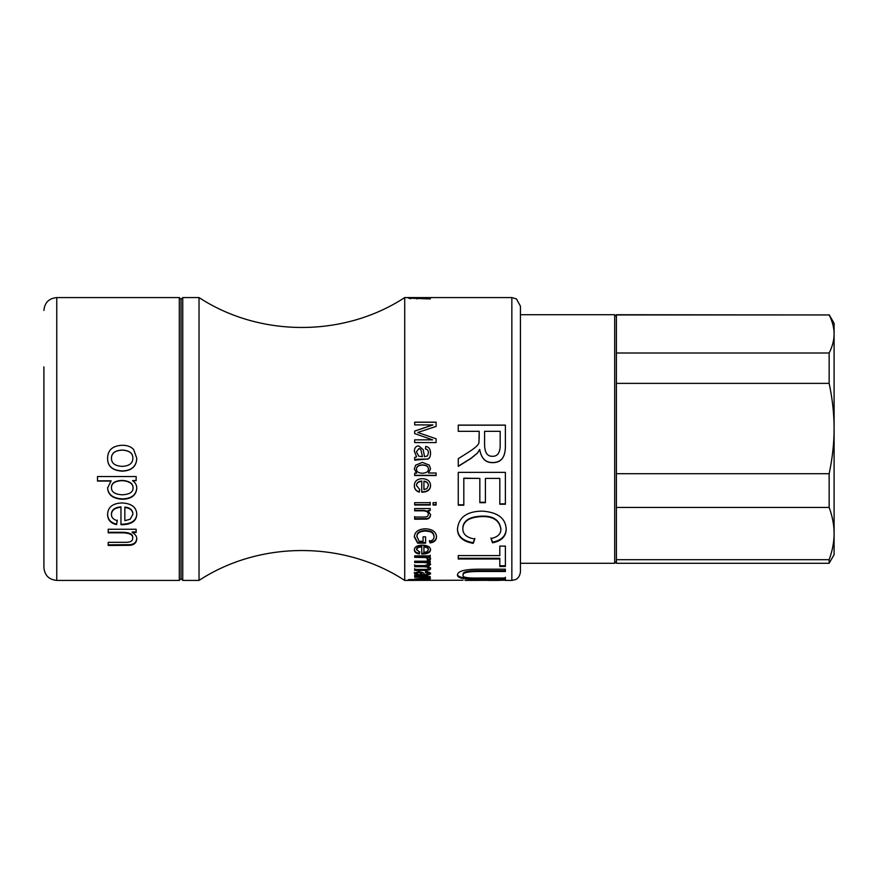 <?xml version="1.0" encoding="UTF-8"?>
<svg xmlns="http://www.w3.org/2000/svg" width="878" height="878" viewBox="0 0 878 878"><rect width="100%" height="100%" fill="white"/><g stroke="black" fill="none" stroke-linecap="round" stroke-linejoin="round"><path stroke-width="1.32" d="M132.863 458.283L132.863 458.173C132.885 453.147 129.318 450.447 122.163 450.063C115.029 450.447 111.462 453.147 111.462 458.173L111.462 458.283C111.429 463.31 115.051 466.009 122.338 466.372C129.296 465.988 132.808 463.288 132.863 458.283C132.885 453.235 129.318 450.524 122.163 450.129C115.029 450.524 111.462 453.235 111.462 458.283M136.781 458.173C136.474 466.207 131.744 470.476 122.58 470.948C112.494 470.487 107.5 466.229 107.588 458.173M107.588 458.283C107.731 450.074 112.603 445.739 122.196 445.267C127.354 445.267 131.173 446.704 133.665 449.58L136.781 458.283C136.474 466.383 131.744 470.663 122.58 471.146C112.494 470.674 107.5 466.394 107.588 458.283M133.072 487.916L133.072 487.619C132.995 483.328 129.307 480.924 122.02 480.398C114.897 480.804 111.374 483.141 111.462 487.4L111.462 487.696C111.385 492.031 115.029 494.402 122.404 494.797C129.527 494.391 133.083 492.108 133.072 487.916C132.995 483.602 129.307 481.177 122.02 480.65C114.897 481.067 111.374 483.416 111.462 487.696M136.156 480.42L132.512 480.672C135.366 482.483 136.781 485.04 136.781 488.355C136.112 495.422 131.327 499.044 122.404 499.242C113.032 498.748 108.093 495.005 107.588 488.025L111.111 480.815L97.502 480.815M136.781 488.058C136.112 495.071 131.327 498.682 122.404 498.88C113.032 498.386 108.093 494.665 107.588 487.729M111.111 481.067L97.502 481.067L97.502 476.524L136.156 476.524L136.156 480.672L132.512 480.672M132.896 514.321L132.896 513.86C132.666 509.909 129.977 507.638 124.841 507.067L124.841 520.698L130.163 519.227L132.896 514.321C132.666 510.337 129.977 508.055 124.841 507.484M120.966 507.254L120.966 506.836C114.722 507.44 111.55 509.844 111.462 514.058L111.462 514.519C111.385 517.449 113.306 519.491 117.224 520.654L116.609 524.605C110.738 523.354 107.731 519.985 107.588 514.519C107.84 507.177 112.625 503.324 121.932 502.94C131.579 503.445 136.529 507.232 136.781 514.299C136.529 520.917 131.678 524.396 122.229 524.726L120.966 524.704L120.966 507.254C114.722 507.857 111.55 510.283 111.462 514.519M136.781 513.839C136.529 520.424 131.678 523.881 122.229 524.21L120.966 524.188M117.224 520.16L116.609 524.089C110.738 522.838 107.731 519.502 107.588 514.058M136.156 531.936L132.194 531.936L132.194 532.496C135.245 534.065 136.781 536.217 136.781 538.971C136.452 542.78 134.191 544.898 129.988 545.315L108.203 545.49L108.203 542.319L125.192 542.319C130.284 542.428 132.776 541.067 132.666 538.258L132.666 537.654C133.16 534.439 130.098 532.65 123.458 532.277L108.203 532.277M136.781 538.368C136.452 542.143 134.191 544.25 129.988 544.678L108.203 544.843M132.666 538.258C133.16 535.02 130.098 533.22 123.458 532.847L108.203 532.847L108.203 529.258L136.156 529.258L136.156 532.496L132.194 532.496M179.31 359.673L179.31 580.413L56.752 580.413L56.752 297.587L179.31 297.587L179.31 359.673M43.9 366.883L43.9 567.561L43.9 366.883M179.31 297.587L181.033 299.299L181.033 578.701L179.31 580.413M428.376 298.169L416.841 298.169L428.376 298.619M416.841 298.937L416.841 298.169M409.861 298.652L410.553 298.619M408.38 298.147L430.549 298.147L428.321 298.619L430.198 298.937L408.38 298.147M410.553 298.75L410.553 298.147M408.38 579.645L430.198 579.282L417.665 580.007L430.198 580.369L408.38 579.645M414.668 564.806L414.668 565.948L423.69 565.948C426.807 566.036 428.332 566.562 428.255 567.528L428.255 568.307C428.332 567.342 426.807 566.804 423.69 566.727L414.668 566.727L414.668 565.575L424.743 565.575L428.255 564.324L428.255 563.566C428.409 562.392 426.565 561.788 422.724 561.744L414.668 561.744M430.549 567.759C430.582 568.988 428.837 569.602 425.325 569.602L414.668 569.602L414.668 568.615M430.549 563.83L427.816 565.772L430.549 568.549C430.582 569.778 428.837 570.393 425.325 570.404L414.668 570.404L414.668 569.405L424.458 569.405C427.103 569.438 428.376 569.065 428.255 568.307M430.198 561.613L428.014 561.613L430.549 564.587L427.816 566.551M428.255 564.324C428.409 563.149 426.565 562.535 422.724 562.502L414.668 562.502L414.668 561.196L430.198 561.196L430.198 562.359L428.014 562.359M434.039 536.82L434.039 536.228C433.765 533.44 432.349 531.728 429.781 531.08L425.468 530.466C419.706 530.773 416.841 532.705 416.874 536.249L419.102 541.265L423.064 541.265L423.064 536.82L425.6 536.82L425.6 543.164L417.665 543.164L414.317 536.963C414.712 531.838 418.367 529.105 425.292 528.786C432.415 529.094 436.136 531.761 436.476 536.809C436.432 540.266 434.303 542.308 430.11 542.933L429.408 541.199C432.459 540.694 434.006 539.235 434.039 536.82C433.765 534.022 432.349 532.287 429.781 531.64L425.468 531.025C419.706 531.333 416.841 533.275 416.874 536.842M436.476 536.217C436.432 539.652 434.303 541.682 430.11 542.308L429.408 540.574M425.6 542.527L417.665 542.527L414.317 536.37M429.781 531.08L429.781 531.64M430.11 542.308L430.11 542.933M417.665 542.527L417.665 543.164M436.103 502.304L436.103 504.63L433.073 504.63M433.073 505.026L433.073 502.688L436.103 502.688L436.103 505.026L433.073 505.026M414.668 431.109L432.909 424.963L414.668 424.875L414.668 422.164L436.103 422.164L436.103 426.401L417.763 432.492L436.103 438.78L436.103 442.589L414.668 442.567L414.668 439.856L432.602 439.856L414.668 433.6L414.668 431.065L432.909 424.875M417.763 432.492L436.103 438.78M414.668 422.263L436.103 422.263M432.602 439.856L430.143 439M436.103 442.589L414.668 442.589M505.388 570.689L478.192 570.689C467.579 570.722 462.541 571.94 463.101 574.344L463.101 575.167C462.234 577.307 467.272 578.262 478.192 578.042L505.388 578.042L505.388 579.052L478.148 579.052C464.747 579.524 457.855 578.284 457.46 575.309C457.208 571.337 464.111 569.295 478.148 569.185L505.388 569.185L505.388 571.501L478.192 571.501C467.579 571.523 462.541 572.741 463.101 575.167M505.388 577.208L505.388 578.196L478.148 578.196C464.747 578.668 457.855 577.439 457.46 574.486M500.855 529.193L500.855 528.655C499.483 520.039 493.26 515.847 482.209 516.099C469.532 516.549 463.068 520.599 462.816 528.26L462.816 528.808C462.838 534.307 466.833 537.709 474.811 539.026L473.231 543.339C462.849 541.528 457.592 536.82 457.46 529.225C458.557 517.383 466.8 511.347 482.176 511.117C497.705 512.17 505.717 518.239 506.211 529.313C505.969 536.568 501.393 541.067 492.492 542.813L491.011 538.543C497.716 537.073 500.998 533.956 500.855 529.193C499.483 520.533 493.26 516.319 482.209 516.571C469.532 517.021 463.068 521.093 462.816 528.808M506.211 528.765C505.969 535.975 501.393 540.453 492.492 542.176L491.011 537.94M474.811 538.412L473.231 542.714C462.849 540.903 457.592 536.228 457.46 528.677M492.492 542.176L492.492 542.813M473.231 542.714L473.231 543.339M500.175 431.328L484.579 431.328L484.579 444.729C484.722 452.653 487.378 456.505 492.525 456.286C497.299 456.428 499.856 453.081 500.175 446.233L500.175 431.328M505.388 445.936C505.454 457.142 501.173 462.662 492.525 462.508C485.523 462.607 481.243 458.25 479.695 449.437L477.358 453.224L471.08 458.36L458.25 466.394L458.25 458.711L468.062 452.499C475.602 447.78 479.245 444.29 478.982 442.029L479.19 431.372M477.358 453.136L471.08 458.239L458.25 466.229M458.25 425.182L505.388 425.182M479.19 438.55L479.19 431.328L458.25 431.328L458.25 425.095L505.388 425.095L505.388 445.98C505.454 457.251 501.173 462.805 492.525 462.651C485.523 462.761 481.243 458.371 479.695 449.492L477.358 453.224M463.814 504.795L458.25 504.795M479.838 478.4L463.814 478.17L463.814 505.201L458.25 505.201L458.25 472.364L505.388 472.364L505.388 504.246L499.812 504.246L499.812 478.4L485.413 478.4L485.413 502.677L479.838 502.677L479.838 478.4L463.814 478.4M485.413 502.293L479.838 502.293M499.812 478.4L485.413 478.4M505.388 503.851L499.812 503.851M499.812 559.001L458.25 559.001L458.25 555.576L499.812 555.576L499.812 546.105L505.388 546.105L505.388 566.508L499.812 566.508L499.812 558.276L458.25 558.276M505.388 565.728L499.812 565.728M430.549 297.609L404.714 297.587L404.714 580.413L463.057 580.226M489.43 580.128L486.214 580.237M500.712 580.237L489.43 580.402M465.011 580.413L506.211 580.237M416.391 451.83L418.839 448.658C420.255 448.449 421.133 449.668 421.462 452.335L422.461 456.571L421.462 452.411C421.133 449.734 420.255 448.504 418.839 448.713L416.391 451.83L418.872 456.242L422.461 456.681M430.549 453.257C430.396 456.977 429.254 458.909 427.114 459.051L421.177 459.183C417.171 459.128 414.998 459.403 414.668 459.995M414.328 451.138L416.578 456.779L414.328 451.204C414.515 447.736 415.996 445.98 418.773 445.914L423.218 449.679L424.524 456.67L427.476 455.934L428.376 452.883C428.486 450.612 427.498 449.284 425.413 448.888M427.114 459.051L414.668 460.127L414.668 457.416L416.578 456.889M428.376 452.96C428.486 450.688 427.498 449.338 425.413 448.943L425.764 446.375C428.947 446.935 430.549 449.262 430.549 453.344C430.396 457.087 429.254 459.029 427.114 459.172M428.376 469.104L428.376 468.918C428.442 466.437 426.456 465.11 422.428 464.912C418.455 465.175 416.479 466.547 416.49 469.028L416.49 469.214C416.468 471.673 418.367 473.012 422.197 473.242C426.379 473.033 428.442 471.651 428.376 469.104C428.442 466.613 426.456 465.263 422.428 465.066C418.455 465.34 416.479 466.712 416.49 469.214M436.103 475.327L414.668 475.327M430.549 468.654L428.42 473.001L436.103 473.001L436.103 475.547L414.668 475.547L414.668 473.187L416.633 473.187L414.328 468.962L415.711 465.12L422.428 462.399L429.309 465.12L430.549 468.83L428.42 473.001M416.633 473.187L414.328 468.775M428.387 485.6L428.387 485.314C428.255 482.878 426.763 481.484 423.92 481.155L423.92 489.595L426.873 488.662L428.387 485.6C428.255 483.141 426.763 481.748 423.92 481.407M421.758 481.276L421.758 481.012C418.29 481.363 416.534 482.834 416.49 485.435L419.684 489.573L419.344 492.108C416.084 491.263 414.416 489.134 414.328 485.721C414.471 481.221 417.127 478.872 422.296 478.675C427.663 478.949 430.407 481.254 430.549 485.578C430.407 489.737 427.718 491.932 422.461 492.185L421.758 492.163L421.758 481.276C418.29 481.627 416.534 483.109 416.49 485.721M430.549 485.304C430.407 489.43 427.718 491.614 422.461 491.856L421.758 491.845M419.684 489.265L419.344 491.779C416.084 490.956 414.416 488.837 414.328 485.435M430.198 502.304L430.198 504.63L414.668 504.63M414.668 505.026L414.668 502.688L430.198 502.688L430.198 505.026L414.668 505.026M430.198 510.151L428.003 510.59L430.549 514.804C430.363 517.351 429.112 518.788 426.774 519.107L414.668 519.227L414.668 517.043L424.107 517.043C426.938 517.109 428.321 516.198 428.255 514.332L428.255 513.871C428.541 511.764 426.829 510.601 423.152 510.381L414.668 510.381M430.549 514.343C430.363 516.879 429.112 518.305 426.774 518.624L414.668 518.744L414.668 516.571M428.255 514.332C428.541 512.214 426.829 511.04 423.152 510.82L414.668 510.82L414.668 508.538L430.198 508.538L430.198 510.59L428.003 510.59M428.387 549.804L428.387 549.134C428.255 547.521 426.763 546.588 423.92 546.357L423.92 552.405L426.873 551.801L428.387 549.804C428.255 548.179 426.763 547.246 423.92 547.016M421.758 546.917L421.758 546.259C418.29 546.511 416.534 547.499 416.49 549.211L419.684 552.383L419.344 553.996C416.084 553.48 414.416 552.119 414.328 549.891C414.471 546.884 417.127 545.304 422.296 545.15C427.663 545.359 430.407 546.906 430.549 549.793C430.407 552.492 427.718 553.908 422.461 554.04L421.758 554.029L421.758 546.917C418.29 547.17 416.534 548.157 416.49 549.891M430.549 549.123C430.407 551.801 427.718 553.217 422.461 553.338L421.758 553.338M419.684 551.702L419.344 553.294C416.084 552.789 414.416 551.428 414.328 549.211M419.344 553.294L419.344 553.996M430.549 558.265L429.715 560.394L427.268 559.923L427.838 558.188L425.874 556.85L414.668 556.608M429.715 559.659L427.268 559.198M430.198 555.159L430.198 556.465L427.849 556.465L430.549 558.99L429.715 560.394M427.838 558.913L425.874 557.563L414.668 557.321L414.668 555.862L430.198 555.862L430.198 557.179L427.849 557.179M416.391 573.433L416.391 572.621L418.839 571.622L421.462 572.796L422.461 574.87L418.839 572.434L416.391 573.433L418.872 574.739L422.461 574.87M418.949 574.75L416.578 574.794M424.392 574.75L422.461 574.75M430.549 573.082L427.114 574.717M414.328 572.423L416.578 574.102L416.578 574.925L414.328 573.235L418.773 571.479L423.218 572.752L425.204 574.87L428.376 573.784L428.376 572.961L425.413 571.699M427.114 574.739L427.114 575.54L414.668 575.792L414.668 575.068L416.578 574.925M428.376 573.784L425.413 572.511L425.764 571.633C428.947 571.863 430.549 572.621 430.549 573.894L427.114 575.54M428.003 576.846L427.191 576.583M430.132 577.636L414.668 577.164L414.668 576.583L430.198 576.583L428.003 577.109L430.549 578.086L426.774 578.92L414.668 578.942L424.107 578.547L428.255 577.976L428.255 577.142M426.269 297.587L428.19 297.609M520.424 309.583L520.424 462.904M520.424 463.54L520.424 306.159L516.44 298.926L511.852 297.587L511.852 580.413L515.496 579.601C515.463 579.678 519.71 578.218 520.424 571.841L520.424 463.54M182.745 465.12L182.745 297.587L199.021 297.587L199.021 580.413L182.745 580.413L182.745 465.12M616.411 316.442L614.699 314.73L614.699 563.27L616.411 561.558M616.411 556.85L616.411 507.429L829.15 507.429C832.465 516.451 834.122 525.165 834.1 533.561C834.122 541.956 832.465 550.671 829.15 559.692L616.411 559.692L616.411 556.85M616.411 468.786L616.411 383.368L829.15 383.368C832.465 398.974 834.122 414.021 834.1 428.541C834.122 443.05 832.465 458.107 829.15 473.703L616.411 473.703L616.411 468.786M829.15 559.692L829.15 563.27L834.1 554.698L834.1 333.98C834.122 340.093 832.465 346.437 829.15 353.011L616.411 353.011L616.411 314.73L829.15 314.95C832.465 321.524 834.122 327.867 834.1 333.98L834.1 323.302L829.15 314.73M829.15 563.27L616.411 563.27L616.411 559.692M829.15 383.368L829.15 353.011M829.15 507.429L829.15 473.703M616.411 314.95L829.15 314.95M616.411 383.368L616.411 353.011M616.411 507.429L616.411 473.703M123.458 532.277L123.458 532.847M125.367 544.843L125.367 545.49M129.988 544.678L129.988 545.315M410.882 579.425L410.882 579.985M422.724 561.744L422.724 562.502M423.69 565.948L423.69 566.727M425.325 569.602L425.325 570.404M425.468 530.466L425.468 531.025M478.192 570.689L478.192 571.501M478.148 578.196L478.148 579.052M422.461 553.338L422.461 554.04M422.801 556.608L422.801 557.321M425.874 556.85L425.874 557.563M421.462 572.796L421.462 573.608M418.839 571.622L418.839 572.434M421.177 574.86L421.177 575.573M424.678 574.86L424.678 575.573M423.152 576.583L423.152 577.164M56.752 297.587C48.948 298.344 44.657 302.636 43.9 310.439M56.752 580.413C48.948 579.656 44.657 575.364 43.9 567.561M488.377 580.413L499.308 580.413M505.201 580.413L511.852 580.413M430.099 297.587L511.852 297.587M181.033 578.701L182.745 580.413M181.033 299.299L182.745 297.587M404.714 580.413C343.77 540.574 259.987 540.574 199.021 580.413M404.714 297.587C343.77 337.426 259.987 337.426 199.021 297.587M520.424 563.27L614.699 563.27M520.424 314.73L614.699 314.73"/></g></svg>
